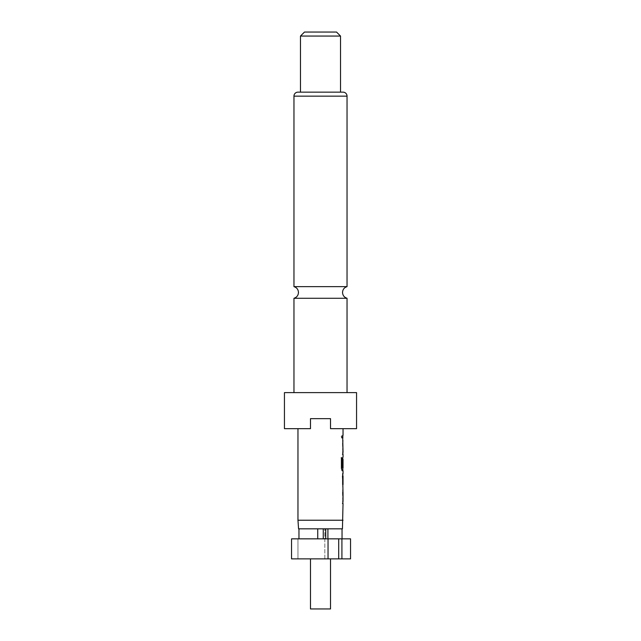 <?xml version="1.0" encoding="UTF-8"?>
<svg xmlns="http://www.w3.org/2000/svg" width="641" height="641" viewBox="0 0 641 641"><rect width="100%" height="100%" fill="white"/><g stroke="black" fill="none" stroke-linecap="round" stroke-linejoin="round"><path stroke-width="0.48" stroke-dasharray="3.21 2.4" d="M341.413 436.633L341.941 438.196L342.374 436.633L341.941 435.071L341.413 436.633M341.22 436.633L341.749 438.196L342.174 436.633L341.749 435.071L341.22 436.633M347.037 298.273L293.963 298.273M310.484 558.872L330.516 558.872L310.484 558.872M317.744 528.825L317.744 538.841L325.74 538.841L323.256 538.841L323.256 528.825L312.135 528.825L328.865 528.825L298.562 528.825M347.037 392.613L293.963 392.613L347.037 392.613M293.963 286.639L347.037 286.639M343.031 428.669L330.516 428.669L330.516 418.653L310.484 418.653L310.484 428.669L297.969 428.669L310.484 428.669L310.484 418.653L330.516 418.653L330.516 428.669L343.031 428.669M343.031 520.228L297.969 520.228M343.039 435.367L343.031 437.891M343.031 440.752L342.655 454.301M343.039 457.161L342.967 470.702L342.174 470.702M343.039 473.563L343.039 476.087M343.039 484.588L343.039 487.112M343.039 489.972L342.655 503.514M343.039 500.99L342.655 492.496M343.039 467.906L342.983 459.573M343.039 451.777L342.655 443.276M356.556 428.669L330.516 428.669L330.516 418.653L310.484 418.653L310.484 428.669L284.444 428.669M304.475 32.05L336.525 32.05M300.469 36.056L340.531 36.056M300.469 92.144L340.531 92.144M297.961 92.144L343.039 92.144M284.444 392.613L356.556 392.613M291.543 538.841L328.04 538.841L325.74 538.841L325.74 528.825L323.256 528.825M328.04 558.872L324.827 558.872L328.04 558.872L328.04 538.841L341.917 538.841L341.917 558.872L291.543 558.872M342.438 528.825L327.912 528.825L327.912 538.841L342.038 538.841L327.912 538.841M325.74 528.825L327.912 528.825M317.744 538.841L323.256 538.841M350.547 558.872L341.917 558.872M341.917 538.841L350.547 538.841M330.516 608.95L310.484 608.95M325.74 538.841L328.04 538.841M328.865 528.825L342.038 528.825L328.865 528.825M297.969 558.872L297.969 538.841L297.969 558.872M324.827 558.872L324.827 528.825L324.827 558.872M338.704 558.872L338.704 538.841M342.462 437.891L342.454 435.367L342.454 437.891M342.462 443.107L342.767 454.301L342.663 443.107M342.775 466.752L342.767 457.161L342.767 470.702L341.982 470.702L341.22 468.347L341.413 457.746M341.22 457.746L342.022 457.746M342.991 467.906L342.07 467.906L342.983 467.738M342.783 467.738L342.783 459.573M342.663 484.588L342.454 475.918L342.967 473.563M342.663 473.563L342.663 476.087M342.462 492.328L342.767 503.514L342.663 492.328M293.955 96.15L347.045 96.15"/><path stroke-width="0.96" d="M293.963 392.613L293.963 298.273L347.037 298.273L347.037 392.613M310.484 558.872L310.484 608.95L330.516 608.95L330.516 558.872M327.912 538.841L327.912 528.825L342.438 528.825L343.031 503.514M327.912 528.825L298.562 528.825L297.969 520.228L343.031 520.228M356.556 392.613L284.444 392.613L284.444 428.669L310.484 428.669L310.484 418.653L330.516 418.653L330.516 428.669L356.556 428.669L356.556 392.613M347.037 96.15L347.037 286.639L293.963 286.639C296.783 287.553 298.281 289.492 298.466 292.456C298.281 295.421 296.783 297.36 293.963 298.273M343.039 92.144L297.961 92.144A4.006 4.006 0 0 0 293.955 96.15L347.045 96.15A4.006 4.006 0 0 0 343.039 92.144M340.531 36.056L300.469 36.056L300.469 92.144L340.531 92.144L340.531 36.056L336.525 32.05L304.475 32.05L300.469 36.056M293.963 96.15L293.963 286.639M342.839 503.121L343.039 500.99M343.031 500.99L343.031 492.496M342.991 492.496L342.663 473.563M343.031 473.563L343.031 470.702M342.839 470.31L343.039 470.702L342.174 470.702L341.413 468.347L341.413 457.746L342.222 457.746L342.222 467.738L343.039 467.906M343.031 467.906L343.031 459.405M342.454 466.752L342.791 459.405L342.975 466.752L342.839 459.405M343.031 457.161L343.031 454.301M342.839 453.9L343.039 451.777M343.031 451.777L342.663 435.367M343.031 435.367L343.031 428.669M297.969 520.228L297.969 428.669M342.967 440.752L342.839 441.152M342.663 476.087L342.663 484.588M343.031 484.588L343.031 476.087M323.256 528.825L323.256 538.841M325.74 528.825L325.74 538.841M291.543 538.841L291.543 558.872L291.543 538.841L328.04 538.841L328.04 558.872L341.917 558.872L341.917 538.841L328.04 538.841M291.543 558.872L328.04 558.872M298.962 538.841L298.962 528.825M317.744 538.841L317.744 528.825M341.917 558.872L350.547 558.872L350.547 538.841L341.917 538.841M342.038 538.841L342.038 528.825M338.704 558.872L338.704 538.841M342.967 454.301L342.454 454.301M341.22 457.746L342.022 457.746L342.262 467.906M342.967 470.702L341.982 470.702M342.07 467.906L342.791 467.906M342.462 476.087L342.991 484.588M342.967 503.514L342.454 503.514M347.037 298.273C344.217 297.36 342.719 295.421 342.534 292.456C342.719 289.492 344.217 287.553 347.037 286.639M342.839 437.891L342.839 435.367M342.839 454.301L342.839 451.777M342.839 443.276L342.839 440.752M342.839 470.702L342.839 467.906M342.839 486.727L342.839 484.588M342.839 476.087L342.839 473.947M342.839 503.514L342.839 500.99M342.839 492.496L342.839 489.972"/></g></svg>
